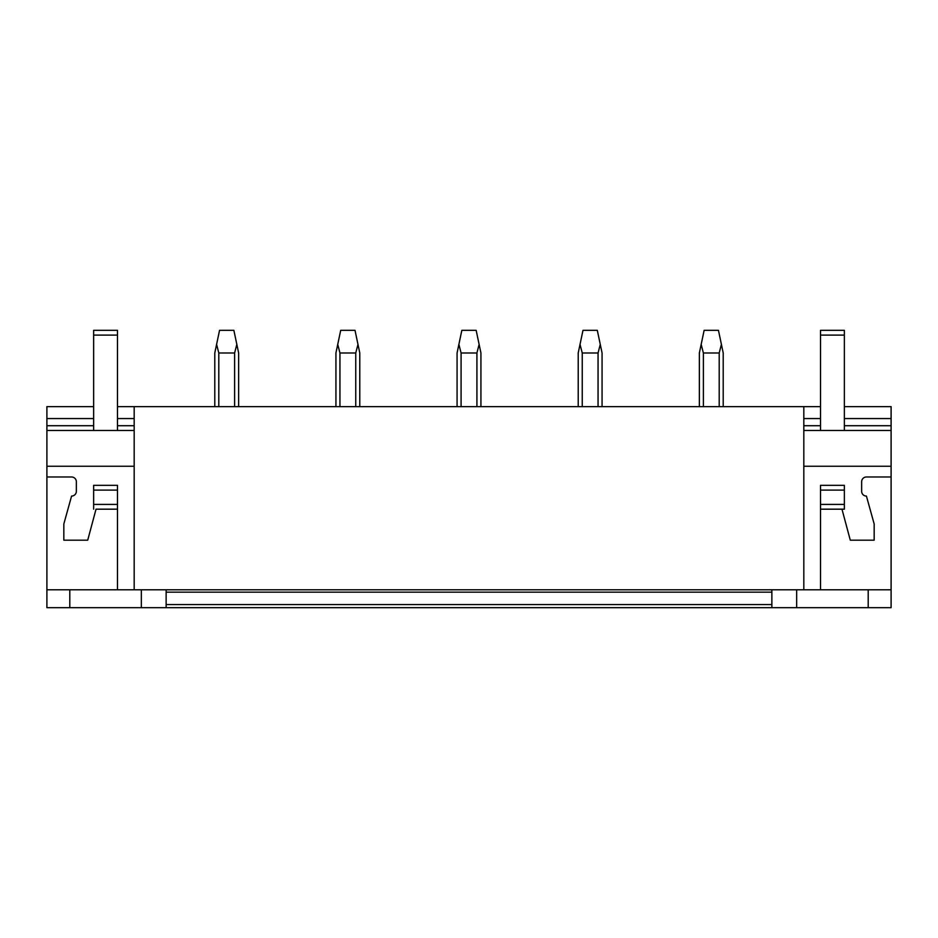 <?xml version="1.0" encoding="UTF-8"?>
<svg xmlns="http://www.w3.org/2000/svg" width="938" height="938" viewBox="0 0 938 938"><rect width="100%" height="100%" fill="white"/><g stroke="black" fill="none" stroke-linecap="round" stroke-linejoin="round"><path stroke-width="1.41" d="M875.119 607.672L891.1 607.672L891.1 589.791L46.9 589.791L46.9 607.672L875.119 607.672M166.132 589.791L166.132 604.576L771.868 604.576L771.868 589.791M117.485 406.635L803.819 406.635L803.819 589.791M134.181 406.635L134.181 589.791M803.819 406.635L820.515 406.635M844.364 406.635L891.1 406.635L891.1 466.256L803.819 466.256M93.636 425.711L46.9 425.711L46.9 406.635L93.636 406.635M96.028 509.182L117.485 509.182L117.485 589.791L117.485 504.41L117.485 509.182L96.028 509.182L87.715 540.182L63.831 540.182L63.831 523.967L71.581 496.073A4.772 4.772 0 0 0 76.353 491.301L76.353 481.757A4.772 4.772 0 0 0 71.581 476.985L46.9 476.985L46.9 589.791M117.485 485.333L93.636 485.333L117.485 485.333L117.485 504.41L93.636 504.41L93.636 509.182M166.132 604.576L166.132 607.672M46.9 476.985L46.9 430.483L134.181 430.483M46.9 466.256L134.181 466.256M46.9 425.711L46.9 430.483L93.636 430.483L93.636 335.101L117.485 335.101L117.485 430.483M46.9 418.559L93.636 418.559M117.485 418.559L134.181 418.559M69.799 589.791L69.799 607.672M141.333 589.791L141.333 607.672M844.364 509.182L820.515 509.182L820.515 589.791L820.515 504.41L844.364 504.41L844.364 509.182L820.515 509.182L820.515 490.105L844.364 490.105L844.364 504.41M844.364 485.333L820.515 485.333L844.364 485.333L844.364 490.105M891.1 589.791L891.1 476.985L866.419 476.985A4.772 4.772 0 0 0 861.647 481.757L861.647 491.301A4.772 4.772 0 0 0 866.419 496.073L874.169 523.967L874.169 540.182L850.285 540.182L841.972 509.182M771.868 604.576L771.868 607.672M820.515 335.101L844.364 335.101L844.364 330.328L820.515 330.328L820.515 430.483L803.819 430.483L891.1 430.483M803.819 418.559L820.515 418.559M844.364 418.559L891.1 418.559M891.1 476.985L891.1 466.256M868.201 589.791L868.201 607.672M796.667 589.791L796.667 607.672M93.636 485.333L93.636 490.105L117.485 490.105M93.636 490.105L93.636 504.41M93.636 335.101L93.636 330.328L117.485 330.328L117.485 335.101M820.515 485.333L820.515 490.105M844.364 335.101L844.364 430.483M238.639 406.635L238.639 352.981L236.833 344.398L234.617 352.981L234.617 406.635M218.8 406.635L218.8 352.981L234.617 352.981M218.8 352.981L216.596 344.398L219.551 330.328L233.867 330.328L236.833 344.398M216.596 344.398L214.79 352.981L214.79 406.635M359.782 406.635L359.782 352.981L357.976 344.398L355.76 352.981L355.76 406.635M339.943 406.635L339.943 352.981L355.76 352.981M339.943 352.981L337.739 344.398L340.705 330.328L355.01 330.328L357.976 344.398M337.739 344.398L335.933 352.981L335.933 406.635M480.924 406.635L480.924 352.981L479.119 344.398L476.914 352.981L476.914 406.635M461.086 406.635L461.086 352.981L476.914 352.981M461.086 352.981L458.881 344.398L461.848 330.328L476.152 330.328L479.119 344.398M458.881 344.398L457.076 352.981L457.076 406.635M602.067 406.635L602.067 352.981L600.261 344.398L598.057 352.981L598.057 406.635M582.24 406.635L582.24 352.981L598.057 352.981M582.24 352.981L580.024 344.398L582.99 330.328L597.295 330.328L600.261 344.398M580.024 344.398L578.218 352.981L578.218 406.635M723.21 406.635L723.21 352.981L721.404 344.398L719.2 352.981L719.2 406.635M703.383 406.635L703.383 352.981L719.2 352.981M703.383 352.981L701.178 344.398L704.133 330.328L718.449 330.328L721.404 344.398M701.178 344.398L699.361 352.981L699.361 406.635M166.132 592.171L771.868 592.171M46.9 430.483L93.636 430.483M134.181 425.711L117.485 425.711M803.819 430.483L820.515 430.483M891.1 425.711L844.364 425.711M820.515 425.711L803.819 425.711"/></g></svg>

